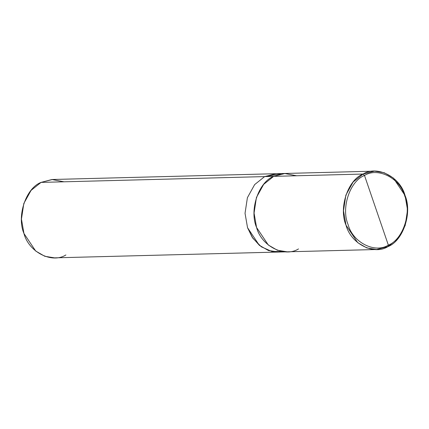<?xml version="1.0" encoding="UTF-8"?>
<svg xmlns="http://www.w3.org/2000/svg" width="429" height="429" viewBox="0 0 429 429"><rect width="100%" height="100%" fill="white"/><g stroke="black" fill="none" stroke-linecap="round" stroke-linejoin="round"><path stroke-width="0.64" d="M296.616 175.772L284.609 173.482L273.67 176.362L363.106 174.045L353.11 182.046L345.865 195.147L343.5 210.746L345.999 225.139L357.754 242.701L366.811 247.919L376.544 249.506L387.945 246.605C373.895 255.555 350.825 243.752 345.999 225.139C338.535 207.856 347.94 179.756 363.106 174.045L364.505 175.472C349.946 180.952 340.921 207.931 348.085 224.528C352.718 242.396 374.866 253.727 388.352 245.131C374.866 253.727 352.718 242.396 348.085 224.528C340.921 207.931 349.946 180.952 364.505 175.472L388.352 245.131L387.945 246.605L397.94 238.604L405.185 225.504L407.55 209.904L405.051 195.511L393.296 177.955L384.239 172.731L374.512 171.144L363.106 174.045C377.155 165.095 400.225 176.898 405.051 195.511C412.516 212.8 403.11 240.9 387.945 246.605L388.352 245.131C402.911 239.65 411.942 212.677 404.772 196.08C400.139 178.212 377.997 166.881 364.505 175.472C377.997 166.881 400.139 178.212 404.772 196.08C411.942 212.677 402.911 239.65 388.352 245.131L364.505 175.472L363.106 174.045L273.67 176.362C258.51 182.073 249.104 210.172 256.569 227.461C261.395 246.074 284.459 257.877 298.514 248.922C284.459 257.872 261.395 246.069 256.569 227.456C249.104 210.172 258.51 182.078 273.67 176.367L285.076 173.466L276.045 173.702L264.639 176.598L276.045 173.697L52.456 179.494L41.055 182.395L264.639 176.598L41.055 182.395C25.89 188.1 16.484 216.2 23.949 233.489C28.775 252.102 51.845 263.905 65.894 254.955M376.544 249.506L287.108 251.823L277.375 250.241L268.318 245.018L256.569 227.461L254.07 213.063L256.429 197.469L263.674 184.363L273.67 176.362L264.639 176.603L276.045 173.702M280.561 173.976L264.639 176.598L273.67 176.367M64.001 181.799L51.989 179.51L41.055 182.395L31.06 190.396L23.815 203.496L21.45 219.096L23.949 233.489L35.704 251.045L44.761 256.269L54.488 257.856L278.072 252.059L268.345 250.472L259.288 245.249L247.538 227.692L245.039 213.299L247.399 197.705L254.644 184.604L264.639 176.603L254.644 184.604L247.399 197.705L245.039 213.299L247.538 227.692L252.874 238.251L261.32 246.804L271.836 251.469L282.572 251.55M278.528 252.043L268.683 250.595L259.481 245.409L252.214 237.291L247.533 227.692L245.034 213.299L247.399 197.699L254.644 184.599L264.639 176.598L254.644 184.599L247.399 197.699L245.034 213.299L247.533 227.692L259.288 245.249L268.345 250.472L278.528 252.043M374.512 171.144L285.076 173.466M287.108 251.818L278.072 252.054"/></g></svg>
